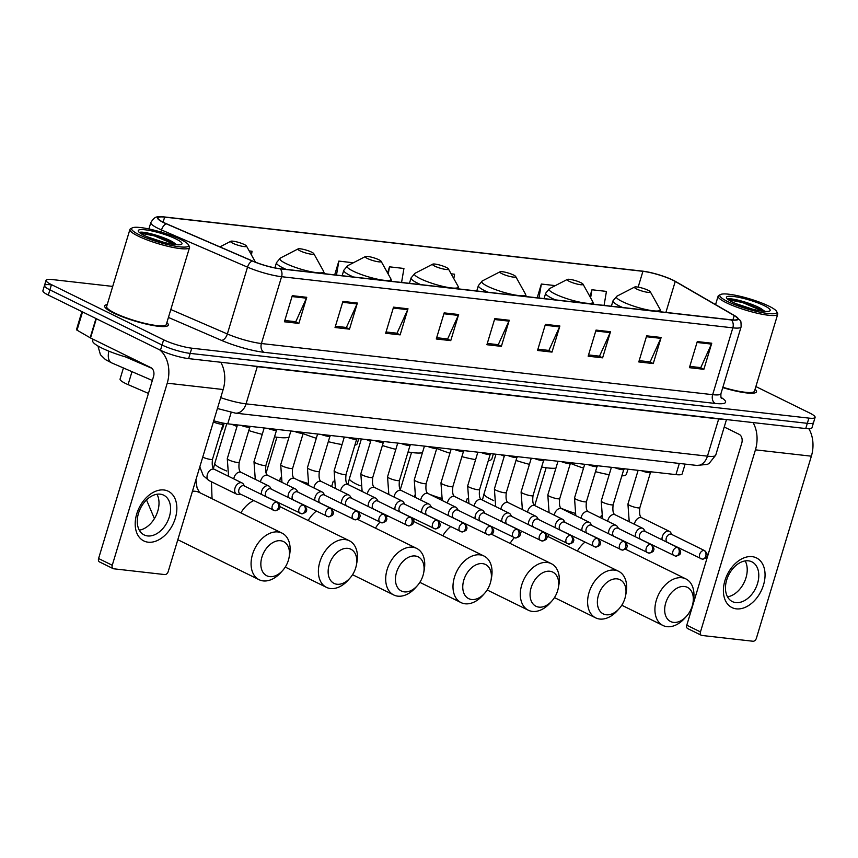 <?xml version="1.0" encoding="UTF-8"?>
<svg xmlns="http://www.w3.org/2000/svg" width="858" height="858" viewBox="0 0 858 858"><rect width="100%" height="100%" fill="white"/><g stroke="black" fill="none" stroke-linecap="round" stroke-linejoin="round"><path stroke-width="1.29" d="M148.434 393.414L128.078 384.62A20.764 3.604 -163.2 0 1 125.483 383.429A20.764 3.604 -163.2 0 1 120.066 379.064L123.423 367.964M685.113 464.103L682.153 473.906A20.764 3.604 -163.2 0 1 675.954 474.624L227.735 423.831A20.764 3.604 -163.2 0 1 213.728 420.774M50.676 284.781A20.764 3.604 16.8 0 0 44.477 285.5L42.9 290.723A20.764 3.604 16.8 0 0 48.316 295.088L160.467 350.246A20.764 3.604 16.8 0 0 188.61 358.612L805.748 428.55A20.764 3.604 16.8 0 0 811.947 427.831L813.523 422.608A20.764 3.604 16.8 0 1 807.324 423.326A20.764 3.604 16.8 0 0 813.523 422.608L815.1 417.385A20.764 3.604 16.8 0 0 809.684 413.02L755.887 386.561M112.72 286.411L52.252 279.558A20.764 3.604 16.8 0 0 46.053 280.276A20.764 3.604 16.8 0 0 51.469 284.641L163.621 339.8L162.044 345.023A20.764 3.604 16.8 0 0 190.186 353.389L807.324 423.326L190.186 353.389A20.764 3.604 16.8 0 1 162.044 345.023L49.893 289.865L162.044 345.023L160.467 350.246M44.477 285.5A20.764 3.604 16.8 0 0 49.893 289.865A20.764 3.604 16.8 0 1 44.477 285.5L46.053 280.276M113.331 312.88A33.226 5.77 16.8 0 0 147.469 324.367A33.226 5.77 16.8 0 0 168.286 325.107A33.226 5.77 16.8 0 0 166.87 322.587A33.226 5.77 16.8 0 1 168.286 325.107A33.226 5.77 16.8 0 1 147.469 324.367A33.226 5.77 16.8 0 1 113.331 312.88A33.226 5.77 16.8 0 1 104.665 305.898A33.226 5.77 16.8 0 0 113.331 312.88M722.758 387.612A33.226 5.77 16.8 0 0 756.488 391.763A33.226 5.77 16.8 0 0 755.083 389.242A33.226 5.77 16.8 0 1 756.488 391.763A33.226 5.77 16.8 0 1 722.758 387.612M163.803 222.544A22.147 3.85 -163.2 0 1 158.022 217.889A22.147 3.85 -163.2 0 1 164.639 217.117L642.921 271.321A22.147 3.85 -163.2 0 1 675.235 281.456L734.212 315.583A22.147 3.85 -163.2 0 1 737.687 319.015A22.147 3.85 -163.2 0 1 731.07 319.787L279.826 268.651A22.147 3.85 -163.2 0 1 252.574 261.004L166.57 223.809A22.147 3.85 -163.2 0 1 163.803 222.544M163.417 222.501A22.705 3.947 16.8 0 0 166.248 223.799L252.263 260.982A22.705 3.947 16.8 0 0 280.191 268.833L731.434 319.97A22.705 3.947 16.8 0 0 734.652 315.658L675.675 281.531A22.705 3.947 16.8 0 0 675.514 281.435A22.705 3.947 16.8 0 0 642.556 271.139L164.275 216.935A22.705 3.947 16.8 0 0 162.602 216.784A22.705 3.947 16.8 0 0 163.417 222.501M107.239 304.579A33.226 5.77 16.8 0 0 104.665 305.898A33.226 5.77 16.8 0 1 107.239 304.579M163.621 339.8A20.764 3.604 16.8 0 0 191.763 348.176L808.901 418.114A20.764 3.604 16.8 0 0 815.1 417.385M610.499 331.735L602.616 357.84L588.159 356.199L596.042 330.094L610.499 331.735A5.534 3.947 -83.5 0 1 610.177 332.614L595.774 330.984M661.132 337.473L653.249 363.577L638.781 361.937L646.664 335.832L661.132 337.473A5.534 3.947 -83.5 0 1 660.799 338.352L646.396 336.722M711.754 343.211L703.871 369.315L689.403 367.674L697.286 341.57L711.754 343.211A5.534 3.947 -83.5 0 1 711.421 344.09L697.018 342.46M458.633 314.521L450.75 340.626L436.282 338.985L444.165 312.88L458.633 314.521A5.534 3.947 -83.5 0 1 458.301 315.401L443.897 313.771M408 308.783L400.128 334.888L385.66 333.247L393.543 307.153L408 308.783A5.534 3.947 -83.5 0 1 407.679 309.663L393.275 308.033M357.378 303.046L349.496 329.15L335.038 327.509L342.921 301.415L357.378 303.046A5.534 3.947 -83.5 0 1 357.057 303.925L342.653 302.295M306.756 297.308L298.874 323.412L284.416 321.782L292.288 295.678L306.756 297.308A5.534 3.947 -83.5 0 1 306.424 298.187L292.02 296.557M559.877 325.997L551.994 352.102L537.537 350.461L545.409 324.356L559.877 325.997A5.534 3.947 -83.5 0 1 559.545 326.877L545.152 325.246M509.255 320.259L501.372 346.364L486.904 344.723L494.787 318.618L509.255 320.259A5.534 3.947 -83.5 0 1 508.923 321.139L494.519 319.508M555.319 285.617L541.344 284.041L537.183 297.812M604.075 305.394L606.434 291.409L591.966 289.768L589.918 296.578M353.303 262.784L338.846 261.089L334.684 274.871M251.448 254.944L252.07 251.255L249.206 250.933M453.818 278.646L454.558 274.206L451.126 273.809M401.576 282.454L403.936 268.468L389.478 266.827L387.612 272.994M501.372 346.364L497.865 344.637M487.301 343.447L498.273 344.691L508.923 321.139M551.994 352.102L548.487 350.375M537.923 349.185L548.895 350.429L559.545 326.877M298.874 323.412L295.366 321.696M284.802 320.495L295.774 321.739L306.424 298.187M349.496 329.15L345.999 327.434M335.424 326.233L346.396 327.477L357.057 303.925M400.128 334.888L396.621 333.161M386.046 331.971L397.018 333.215L407.679 309.663M450.75 340.626L447.243 338.899M436.668 337.709L447.651 338.953L458.301 315.401M703.871 369.315L700.364 367.589M689.789 366.387L700.771 367.632L711.421 344.09M653.249 363.577L649.742 361.851M639.167 360.65L650.139 361.894L660.799 338.352M602.616 357.84L599.12 356.113M588.545 354.922L599.517 356.167L610.177 332.614M389.478 266.827L388.245 274.131M338.846 261.089L336.497 275.075M541.344 284.041L538.985 298.026M591.966 289.768L590.615 297.833M148.144 542.192A27.692 18.801 -63.8 0 1 136.744 513.899A27.692 18.801 -63.8 0 1 163.91 489.982A27.692 18.801 -63.8 0 1 175.311 518.275A27.692 18.801 -63.8 0 1 148.144 542.192M160.221 494.165A22.147 15.047 116.2 0 0 139.35 510.832A22.147 15.047 116.2 0 0 144.144 534.931A22.147 15.047 116.2 0 0 147.619 535.939A22.147 15.047 116.2 0 0 168.49 519.272A22.147 15.047 116.2 0 0 163.696 495.173A22.147 15.047 116.2 0 0 160.221 494.165M159.62 349.828A27.692 19.745 96.5 0 1 167.235 383.183L112.259 565.261A3.464 2.349 116.2 0 0 113.149 568.639A3.464 2.349 116.2 0 0 113.685 568.79L164.79 574.581A3.464 2.349 116.2 0 0 168.189 571.6L223.155 389.521L167.235 383.183M220.763 362.258A27.692 19.745 96.5 0 1 223.155 389.521M156.971 494.251A22.147 15.047 -63.8 0 1 155.845 516.001A22.147 15.047 -63.8 0 1 139.307 530.169M113.149 568.639L99.464 561.904A3.464 2.349 -63.8 0 1 98.584 558.526L153.55 376.458A6.918 4.933 -83.5 0 0 150.965 367.696L90.53 337.966A3.464 0.601 -163.2 0 1 90.165 337.773L77.027 330.169A3.464 0.601 -163.2 0 1 76.48 329.633L81.918 311.615M180.845 239.543A29.762 5.169 16.8 0 0 152.67 229.815A29.762 5.169 16.8 0 0 132.336 227.853A29.762 5.169 16.8 0 0 139.382 234.845A29.762 5.169 16.8 0 0 172.297 245.624A29.762 5.169 16.8 0 0 188.428 244.787A29.762 5.169 16.8 0 0 180.845 239.543M132.336 227.853L130.641 228.721A31.145 5.405 16.8 0 0 129.901 229.494A31.145 5.405 16.8 0 0 138.031 236.036A31.145 5.405 16.8 0 0 170.034 246.804A31.145 5.405 16.8 0 0 189.543 247.501A31.145 5.405 16.8 0 0 189.35 246.45L188.428 244.787M129.901 229.494L106.649 306.499A31.145 5.405 16.8 0 0 114.779 313.041A31.145 5.405 16.8 0 0 146.782 323.809A31.145 5.405 16.8 0 0 166.291 324.506L189.543 247.501M93.147 339.253L92.707 340.733A34.61 6.006 16.8 0 0 101.727 348.005A34.61 6.006 16.8 0 0 133.419 359.062M147.64 236.947L164.146 242.439M144.208 235.392A22.844 3.968 16.8 0 0 165.841 242.857A22.844 3.968 16.8 0 0 181.446 244.358A22.844 3.968 16.8 0 0 176.029 238.996A22.844 3.968 16.8 0 0 150.783 230.727A22.844 3.968 16.8 0 0 138.385 231.36A22.844 3.968 16.8 0 0 144.208 235.392M176.33 244.444L172.737 241.913C162.923 236.165 141.13 230.555 139.597 232.55L140.262 232.303M140.197 233.086L154.301 235.875L174.71 244.541M140.197 232.314L154.547 235.06L173.563 242.878L176.383 244.712M269.744 576.619A19.037 12.924 116.2 0 0 282.711 570.441A19.037 12.924 116.2 0 0 289.082 557.475A19.037 12.924 116.2 0 0 280.577 540.733A19.037 12.924 116.2 0 0 261.904 557.174A19.037 12.924 116.2 0 0 269.744 576.619M282.711 570.441L280.888 572.468A25.954 17.632 -63.8 0 1 263.213 580.909A25.954 17.632 -63.8 0 1 259.148 579.729A25.954 17.632 -63.8 0 1 253.528 551.49A25.954 17.632 -63.8 0 1 277.992 531.96A25.954 17.632 -63.8 0 1 282.057 533.14A25.954 17.632 -63.8 0 1 289.586 554.794L289.082 557.475M244.348 244.541A8.301 1.437 16.8 0 0 236.486 241.827A8.301 1.437 16.8 0 0 230.813 241.27A8.301 1.437 16.8 0 0 232.775 243.222A8.301 1.437 16.8 0 0 241.967 246.235A8.301 1.437 16.8 0 0 246.461 245.999A8.301 1.437 16.8 0 0 244.348 244.541M221.471 429.526A38.074 6.607 16.8 0 0 222.597 428.474L224.163 423.316L223.048 424.109A6.231 1.083 16.8 0 1 213.374 421.943M337.044 584.255A19.037 12.924 116.2 0 0 350.01 578.067A19.037 12.924 116.2 0 0 356.381 565.1A19.037 12.924 116.2 0 0 347.887 548.359A19.037 12.924 116.2 0 0 329.204 564.8A19.037 12.924 116.2 0 0 337.044 584.255M350.01 578.067L348.198 580.094A25.954 17.632 -63.8 0 1 330.523 588.534A25.954 17.632 -63.8 0 1 326.448 587.355A25.954 17.632 -63.8 0 1 320.838 559.116A25.954 17.632 -63.8 0 1 345.291 539.596A25.954 17.632 -63.8 0 1 349.367 540.765A25.954 17.632 -63.8 0 1 356.885 562.43L356.381 565.1M311.658 252.166A8.301 1.437 16.8 0 0 303.796 249.453A8.301 1.437 16.8 0 0 298.112 248.906A8.301 1.437 16.8 0 0 300.086 250.858A8.301 1.437 16.8 0 0 309.266 253.861A8.301 1.437 16.8 0 0 313.771 253.625A8.301 1.437 16.8 0 0 311.658 252.166M231.714 424.281A38.074 6.607 16.8 0 0 237.012 426.447M248.777 430.566A38.074 6.607 16.8 0 0 262.248 434.352M274.496 436.872A38.074 6.607 16.8 0 0 289.071 437.012M404.354 591.881A19.037 12.924 116.2 0 0 417.32 585.692A19.037 12.924 116.2 0 0 423.691 572.736A19.037 12.924 116.2 0 0 415.186 555.984A19.037 12.924 116.2 0 0 396.514 572.425A19.037 12.924 116.2 0 0 404.354 591.881M417.32 585.692L415.508 587.73A25.954 17.632 -63.8 0 1 397.822 596.16A25.954 17.632 -63.8 0 1 393.758 594.98A25.954 17.632 -63.8 0 1 388.138 566.741A25.954 17.632 -63.8 0 1 412.601 547.222A25.954 17.632 -63.8 0 1 416.666 548.401A25.954 17.632 -63.8 0 1 424.195 570.055L423.691 572.736M378.968 259.792A8.301 1.437 16.8 0 0 371.096 257.078A8.301 1.437 16.8 0 0 365.422 256.531A8.301 1.437 16.8 0 0 367.396 258.483A8.301 1.437 16.8 0 0 376.576 261.486A8.301 1.437 16.8 0 0 381.081 261.261A8.301 1.437 16.8 0 0 378.968 259.792M303.11 433.601A38.074 6.607 16.8 0 0 316.312 438.266M328.303 441.666A38.074 6.607 16.8 0 0 342.042 444.541M354.88 445.141A38.074 6.607 16.8 0 0 357.218 443.725L358.741 438.674M471.664 599.506A19.037 12.924 116.2 0 0 484.62 593.318A19.037 12.924 116.2 0 0 491.001 580.362A19.037 12.924 116.2 0 0 482.496 563.62A19.037 12.924 116.2 0 0 463.824 580.062A19.037 12.924 116.2 0 0 471.664 599.506M484.62 593.318L482.807 595.355A25.954 17.632 -63.8 0 1 465.133 603.785A25.954 17.632 -63.8 0 1 461.068 602.616A25.954 17.632 -63.8 0 1 455.448 574.367A25.954 17.632 -63.8 0 1 479.912 554.847A25.954 17.632 -63.8 0 1 483.976 556.027A25.954 17.632 -63.8 0 1 491.505 577.681L491.001 580.362M446.267 267.417A8.301 1.437 16.8 0 0 438.406 264.704A8.301 1.437 16.8 0 0 432.732 264.157A8.301 1.437 16.8 0 0 434.695 266.109A8.301 1.437 16.8 0 0 443.886 269.122A8.301 1.437 16.8 0 0 448.38 268.886A8.301 1.437 16.8 0 0 446.267 267.417M366.323 439.543A38.074 6.607 16.8 0 0 370.635 441.323M382.389 445.506A38.074 6.607 16.8 0 0 395.838 449.356M408.065 451.962A38.074 6.607 16.8 0 0 422.447 452.702M538.963 607.132A19.037 12.924 116.2 0 0 551.93 600.943A19.037 12.924 116.2 0 0 558.301 587.987A19.037 12.924 116.2 0 0 549.806 571.246A19.037 12.924 116.2 0 0 531.123 587.687A19.037 12.924 116.2 0 0 538.963 607.132M551.93 600.943L550.117 602.981A25.954 17.632 -63.8 0 1 532.432 611.422A25.954 17.632 -63.8 0 1 528.367 610.242A25.954 17.632 -63.8 0 1 522.758 581.992A25.954 17.632 -63.8 0 1 547.211 562.473A25.954 17.632 -63.8 0 1 551.276 563.652A25.954 17.632 -63.8 0 1 558.805 585.306L558.301 587.987M513.577 275.053A8.301 1.437 16.8 0 0 505.716 272.329A8.301 1.437 16.8 0 0 500.032 271.782A8.301 1.437 16.8 0 0 502.005 273.734A8.301 1.437 16.8 0 0 511.186 276.748A8.301 1.437 16.8 0 0 515.69 276.512A8.301 1.437 16.8 0 0 513.577 275.053M436.743 448.466A38.074 6.607 16.8 0 0 449.924 453.206M461.894 456.671A38.074 6.607 16.8 0 0 475.611 459.631M488.341 460.564A38.074 6.607 16.8 0 0 491.827 458.987L493.35 453.936M606.274 614.768A19.037 12.924 116.2 0 0 619.24 608.579A19.037 12.924 116.2 0 0 625.611 595.613A19.037 12.924 116.2 0 0 617.106 578.871A19.037 12.924 116.2 0 0 598.434 595.313A19.037 12.924 116.2 0 0 606.274 614.768M619.24 608.579L617.417 610.606A25.954 17.632 -63.8 0 1 599.742 619.047A25.954 17.632 -63.8 0 1 595.677 617.867A25.954 17.632 -63.8 0 1 590.057 589.628A25.954 17.632 -63.8 0 1 614.521 570.098A25.954 17.632 -63.8 0 1 618.586 571.278A25.954 17.632 -63.8 0 1 626.115 592.942L625.611 595.613M580.877 282.679A8.301 1.437 16.8 0 0 573.015 279.965A8.301 1.437 16.8 0 0 567.342 279.418A8.301 1.437 16.8 0 0 569.315 281.36A8.301 1.437 16.8 0 0 578.496 284.373A8.301 1.437 16.8 0 0 583 284.137A8.301 1.437 16.8 0 0 580.877 282.679M500.933 454.794A38.074 6.607 16.8 0 0 504.268 456.188M516.001 460.435A38.074 6.607 16.8 0 0 529.429 464.35M541.634 467.031A38.074 6.607 16.8 0 0 555.898 468.168M673.573 622.393A19.037 12.924 116.2 0 0 686.539 616.205A19.037 12.924 116.2 0 0 692.921 603.249A19.037 12.924 116.2 0 0 684.416 586.497A19.037 12.924 116.2 0 0 665.733 602.938A19.037 12.924 116.2 0 0 673.573 622.393M686.539 616.205L684.727 618.232A25.954 17.632 -63.8 0 1 667.052 626.672A25.954 17.632 -63.8 0 1 662.977 625.493A25.954 17.632 -63.8 0 1 657.367 597.254A25.954 17.632 -63.8 0 1 681.82 577.734A25.954 17.632 -63.8 0 1 685.896 578.914A25.954 17.632 -63.8 0 1 693.414 600.568L692.921 603.249M648.187 290.304A8.301 1.437 16.8 0 0 640.325 287.591A8.301 1.437 16.8 0 0 634.652 287.044A8.301 1.437 16.8 0 0 636.615 288.996A8.301 1.437 16.8 0 0 645.806 291.999A8.301 1.437 16.8 0 0 650.3 291.763A8.301 1.437 16.8 0 0 648.187 290.304M570.441 463.352A38.074 6.607 16.8 0 0 583.537 468.136M595.484 471.653A38.074 6.607 16.8 0 0 609.18 474.699M621.825 475.9A38.074 6.607 16.8 0 0 626.437 474.238L627.959 469.187M244.616 486.132L243.34 484.116A6.231 4.226 116.2 0 0 242.095 482.968A6.231 4.226 116.2 0 0 235.006 488.063A6.231 4.226 116.2 0 0 236.594 494.144A6.231 4.226 116.2 0 0 238.267 494.433L240.648 494.208M276.684 502.048A4.505 3.057 116.2 0 1 277.391 502.252L244.069 485.864A4.505 3.057 116.2 0 0 243.361 485.66A4.505 3.057 116.2 0 0 238.942 489.543A4.505 3.057 116.2 0 0 240.09 493.94L274.903 510.757A4.505 3.207 96.5 0 0 278.367 507.743A4.505 3.207 -83.5 0 0 276.684 502.048A4.505 3.057 116.2 0 0 272.447 505.437A4.505 3.057 116.2 0 0 273.423 510.328M271.321 489.157L270.055 487.14A6.231 4.226 116.2 0 0 268.801 485.993A6.231 4.226 116.2 0 0 261.711 491.087A6.231 4.226 116.2 0 0 261.454 494.412M303.4 505.072A4.505 3.057 116.2 0 1 304.097 505.276L270.774 488.888A4.505 3.057 116.2 0 0 270.066 488.685A4.505 3.057 116.2 0 0 265.658 492.567A4.505 3.057 116.2 0 0 266.806 496.964L301.608 513.792A4.505 3.207 96.5 0 0 305.083 510.778A4.505 3.207 -83.5 0 0 303.4 505.072A4.505 3.057 116.2 0 0 299.152 508.462A4.505 3.057 116.2 0 0 300.128 513.352M240.916 425.321A6.231 1.083 16.8 0 0 249.753 427.134L250.729 426.437M298.037 492.181L296.761 490.165A6.231 4.226 116.2 0 0 295.517 489.017A6.231 4.226 116.2 0 0 288.427 494.111A6.231 4.226 116.2 0 0 288.17 497.447M330.105 508.108A4.505 3.057 116.2 0 1 330.813 508.311L297.49 491.913A4.505 3.057 116.2 0 0 296.782 491.709A4.505 3.057 116.2 0 0 292.364 495.602A4.505 3.057 116.2 0 0 293.511 499.989L328.324 516.816A4.505 3.207 96.5 0 0 331.789 513.803A4.505 3.207 -83.5 0 0 330.105 508.108A4.505 3.057 116.2 0 0 325.868 511.486A4.505 3.057 116.2 0 0 326.844 516.377M267.621 428.356A6.231 1.083 16.8 0 0 276.469 430.169L277.445 429.461M324.742 495.216L323.477 493.2A6.231 4.226 116.2 0 0 322.222 492.042A6.231 4.226 116.2 0 0 315.133 497.147A6.231 4.226 116.2 0 0 314.875 500.471M356.821 511.132A4.505 3.057 116.2 0 1 357.518 511.336L324.195 494.937A4.505 3.057 116.2 0 0 323.487 494.734A4.505 3.057 116.2 0 0 319.079 498.627A4.505 3.057 116.2 0 0 320.227 503.013L355.03 519.841A4.505 3.207 96.5 0 0 358.505 516.827A4.505 3.207 -83.5 0 0 356.821 511.132A4.505 3.057 116.2 0 0 352.574 514.51A4.505 3.057 116.2 0 0 353.55 519.412M294.337 431.381A6.231 1.083 16.8 0 0 303.174 433.193L304.15 432.496M351.458 498.241L350.182 496.224A6.231 4.226 116.2 0 0 348.938 495.077A6.231 4.226 116.2 0 0 341.849 500.171A6.231 4.226 116.2 0 0 341.591 503.496M383.526 514.156A4.505 3.057 116.2 0 1 384.234 514.36L350.901 497.972A4.505 3.057 116.2 0 0 350.203 497.769A4.505 3.057 116.2 0 0 345.785 501.651A4.505 3.057 116.2 0 0 346.932 506.048L381.746 522.865A4.505 3.207 96.5 0 0 385.21 519.851A4.505 3.207 -83.5 0 0 383.526 514.156A4.505 3.057 116.2 0 0 379.29 517.546A4.505 3.057 116.2 0 0 380.266 522.436M321.042 434.405A6.231 1.083 16.8 0 0 329.89 436.218L330.866 435.521M378.164 501.265L376.898 499.249A6.231 4.226 116.2 0 0 375.643 498.101A6.231 4.226 116.2 0 0 368.554 503.196A6.231 4.226 116.2 0 0 368.296 506.52M410.242 517.181A4.505 3.057 116.2 0 1 410.939 517.385L377.617 500.997A4.505 3.057 116.2 0 0 376.909 500.793A4.505 3.057 116.2 0 0 372.501 504.676A4.505 3.057 116.2 0 0 373.648 509.073L408.451 525.9A4.505 3.207 96.5 0 0 411.926 522.887A4.505 3.207 -83.5 0 0 410.242 517.181A4.505 3.057 116.2 0 0 405.995 520.57A4.505 3.057 116.2 0 0 406.971 525.461M347.758 437.43A6.231 1.083 16.8 0 0 356.596 439.242L357.571 438.545M404.879 504.289L403.603 502.273A6.231 4.226 116.2 0 0 402.359 501.126A6.231 4.226 116.2 0 0 395.27 506.22A6.231 4.226 116.2 0 0 395.012 509.555M436.947 520.216A4.505 3.057 116.2 0 1 437.655 520.42L404.322 504.021A4.505 3.057 116.2 0 0 403.625 503.818A4.505 3.057 116.2 0 0 399.206 507.711A4.505 3.057 116.2 0 0 400.354 512.097L435.156 528.925A4.505 3.207 96.5 0 0 438.631 525.911A4.505 3.207 -83.5 0 0 436.947 520.216A4.505 3.057 116.2 0 0 432.711 523.595A4.505 3.057 116.2 0 0 433.687 528.485M374.463 440.465A6.231 1.083 16.8 0 0 383.311 442.278L384.287 441.57M431.585 507.325L430.319 505.308A6.231 4.226 116.2 0 0 429.064 504.15A6.231 4.226 116.2 0 0 421.975 509.255A6.231 4.226 116.2 0 0 421.718 512.58M463.663 523.241A4.505 3.057 116.2 0 1 464.36 523.444L431.038 507.046A4.505 3.057 116.2 0 0 430.33 506.842A4.505 3.057 116.2 0 0 425.922 510.735A4.505 3.057 116.2 0 0 427.07 515.122L461.872 531.949A4.505 3.207 96.5 0 0 465.336 528.936A4.505 3.207 -83.5 0 0 463.663 523.241A4.505 3.057 116.2 0 0 459.416 526.619A4.505 3.057 116.2 0 0 460.392 531.52M401.169 443.489A6.231 1.083 16.8 0 0 410.017 445.302L410.993 444.605M458.301 510.349L457.024 508.333A6.231 4.226 116.2 0 0 455.77 507.175A6.231 4.226 116.2 0 0 448.691 512.28A6.231 4.226 116.2 0 0 448.434 515.604M490.368 526.265A4.505 3.057 116.2 0 1 491.076 526.469L457.743 510.081A4.505 3.057 116.2 0 0 457.046 509.877A4.505 3.057 116.2 0 0 452.627 513.76A4.505 3.057 116.2 0 0 453.775 518.157L488.577 534.974A4.505 3.207 96.5 0 0 492.052 531.96A4.505 3.207 -83.5 0 0 490.368 526.265A4.505 3.057 116.2 0 0 486.132 529.654A4.505 3.057 116.2 0 0 487.097 534.545M427.885 446.514A6.231 1.083 16.8 0 0 436.733 448.326L437.698 447.629M485.006 513.374L483.74 511.357A6.231 4.226 116.2 0 0 482.486 510.21A6.231 4.226 116.2 0 0 475.396 515.304A6.231 4.226 116.2 0 0 475.139 518.629M517.084 529.289A4.505 3.057 116.2 0 1 517.782 529.493L484.459 513.105A4.505 3.057 116.2 0 0 483.751 512.902A4.505 3.057 116.2 0 0 479.332 516.784A4.505 3.057 116.2 0 0 480.491 521.181L515.293 538.009A4.505 3.207 96.5 0 0 518.758 534.995A4.505 3.207 -83.5 0 0 517.084 529.289A4.505 3.057 116.2 0 0 512.837 532.679A4.505 3.057 116.2 0 0 513.813 537.569M454.59 449.538A6.231 1.083 16.8 0 0 463.438 451.351L464.414 450.654M511.722 516.398L510.446 514.382A6.231 4.226 116.2 0 0 509.191 513.234A6.231 4.226 116.2 0 0 502.102 518.329A6.231 4.226 116.2 0 0 501.855 521.664M543.79 532.325A4.505 3.057 116.2 0 1 544.498 532.528L511.164 516.13A4.505 3.057 116.2 0 0 510.467 515.926A4.505 3.057 116.2 0 0 506.048 519.819A4.505 3.057 116.2 0 0 507.196 524.206L541.999 541.033A4.505 3.207 96.5 0 0 545.474 538.02A4.505 3.207 -83.5 0 0 543.79 532.325A4.505 3.057 116.2 0 0 539.553 535.703A4.505 3.057 116.2 0 0 540.519 540.594M481.306 452.574A6.231 1.083 16.8 0 0 490.154 454.386L491.119 453.678M538.427 519.433L537.162 517.417A6.231 4.226 116.2 0 0 535.907 516.259A6.231 4.226 116.2 0 0 528.818 521.364A6.231 4.226 116.2 0 0 528.56 524.688M570.495 535.349A4.505 3.057 116.2 0 1 571.203 535.553L537.88 519.154A4.505 3.057 116.2 0 0 537.172 518.951A4.505 3.057 116.2 0 0 532.754 522.844A4.505 3.057 116.2 0 0 533.901 527.23L568.715 544.058A4.505 3.207 96.5 0 0 572.179 541.044A4.505 3.207 -83.5 0 0 570.495 535.349A4.505 3.057 116.2 0 0 566.259 538.727A4.505 3.057 116.2 0 0 567.235 543.629M508.011 455.598A6.231 1.083 16.8 0 0 516.859 457.411L517.835 456.713M565.132 522.458L563.867 520.441A6.231 4.226 116.2 0 0 562.612 519.283A6.231 4.226 116.2 0 0 555.523 524.388A6.231 4.226 116.2 0 0 555.265 527.713M597.211 538.374A4.505 3.057 116.2 0 1 597.919 538.577L564.585 522.19A4.505 3.057 116.2 0 0 563.878 521.986A4.505 3.057 116.2 0 0 559.47 525.868A4.505 3.057 116.2 0 0 560.617 530.265L595.42 547.082A4.505 3.207 96.5 0 0 598.895 544.069A4.505 3.207 -83.5 0 0 597.211 538.374A4.505 3.057 116.2 0 0 592.975 541.763A4.505 3.057 116.2 0 0 593.94 546.653M534.727 458.622A6.231 1.083 16.8 0 0 543.575 460.435L544.54 459.738M591.848 525.482L590.583 523.466A6.231 4.226 116.2 0 0 589.328 522.318A6.231 4.226 116.2 0 0 582.239 527.413A6.231 4.226 116.2 0 0 581.981 530.737M623.916 541.398A4.505 3.057 116.2 0 1 624.624 541.602L591.301 525.214A4.505 3.057 116.2 0 0 590.594 525.01A4.505 3.057 116.2 0 0 586.175 528.893A4.505 3.057 116.2 0 0 587.322 533.29L622.136 550.117A4.505 3.207 96.5 0 0 625.6 547.104A4.505 3.207 -83.5 0 0 623.916 541.398A4.505 3.057 116.2 0 0 619.68 544.787A4.505 3.057 116.2 0 0 620.656 549.678M561.432 461.647A6.231 1.083 16.8 0 0 570.28 463.459L571.256 462.762M618.554 528.507L617.288 526.49A6.231 4.226 116.2 0 0 616.033 525.343A6.231 4.226 116.2 0 0 608.944 530.437A6.231 4.226 116.2 0 0 608.687 533.773M650.632 544.422A4.505 3.057 116.2 0 1 651.34 544.637L618.007 528.238A4.505 3.057 116.2 0 0 617.299 528.035A4.505 3.057 116.2 0 0 612.891 531.928A4.505 3.057 116.2 0 0 614.038 536.314L648.841 553.142A4.505 3.207 96.5 0 0 652.316 550.128A4.505 3.207 -83.5 0 0 650.632 544.422A4.505 3.057 116.2 0 0 646.396 547.812A4.505 3.057 116.2 0 0 647.361 552.702M588.148 464.682A6.231 1.083 16.8 0 0 596.986 466.495L597.962 465.787M645.27 531.542L643.993 529.525A6.231 4.226 116.2 0 0 642.749 528.367A6.231 4.226 116.2 0 0 635.66 533.472A6.231 4.226 116.2 0 0 635.403 536.797M677.337 547.458A4.505 3.057 116.2 0 1 678.045 547.661L644.723 531.263A4.505 3.057 116.2 0 0 644.015 531.059A4.505 3.057 116.2 0 0 639.596 534.952A4.505 3.057 116.2 0 0 640.744 539.339L675.557 556.166A4.505 3.207 96.5 0 0 679.021 553.153A4.505 3.207 -83.5 0 0 677.337 547.458A4.505 3.057 116.2 0 0 673.101 550.836A4.505 3.057 116.2 0 0 674.077 555.737M614.854 467.707A6.231 1.083 16.8 0 0 623.702 469.519L624.678 468.822M671.975 534.566L670.709 532.55A6.231 4.226 116.2 0 0 669.455 531.392A6.231 4.226 116.2 0 0 662.365 536.497A6.231 4.226 116.2 0 0 662.108 539.821M704.053 550.482A4.505 3.057 116.2 0 1 704.761 550.686L671.428 534.298A4.505 3.057 116.2 0 0 670.72 534.094A4.505 3.057 116.2 0 0 666.312 537.977A4.505 3.057 116.2 0 0 667.46 542.374L702.262 559.191A4.505 3.207 96.5 0 0 705.737 556.177A4.505 3.207 -83.5 0 0 704.053 550.482A4.505 3.057 116.2 0 0 699.817 553.86A4.505 3.057 116.2 0 0 700.782 558.762M641.57 470.731A6.231 1.083 16.8 0 0 650.407 472.544L651.383 471.846M736.346 608.858A27.692 18.801 -63.8 0 1 724.946 580.566A27.692 18.801 -63.8 0 1 752.112 556.649A27.692 18.801 -63.8 0 1 763.513 584.931A27.692 18.801 -63.8 0 1 736.346 608.858M748.433 560.832A22.147 15.047 116.2 0 0 727.563 577.488A22.147 15.047 116.2 0 0 732.346 601.587A22.147 15.047 116.2 0 0 735.821 602.595A22.147 15.047 116.2 0 0 756.692 585.939A22.147 15.047 116.2 0 0 751.898 561.84A22.147 15.047 116.2 0 0 748.433 560.832M753.045 422.576A27.692 19.745 96.5 0 1 755.437 449.849L700.471 631.917A3.464 2.349 116.2 0 0 701.351 635.295A3.464 2.349 116.2 0 0 701.887 635.456L753.002 641.248A3.464 2.349 116.2 0 0 756.391 638.255L811.368 456.188L755.437 449.849M808.869 428.753A27.692 19.745 96.5 0 1 811.368 456.188M745.173 560.907A22.147 15.047 -63.8 0 1 744.058 582.657A22.147 15.047 -63.8 0 1 727.509 596.825M701.351 635.295L687.676 628.571A3.464 2.349 -63.8 0 1 686.786 625.192L741.762 443.125A6.918 4.933 -83.5 0 0 739.167 434.352L724.238 427.005M769.058 306.199A29.762 5.169 16.8 0 0 740.883 296.471A29.762 5.169 16.8 0 0 720.538 294.509A29.762 5.169 16.8 0 0 727.595 301.501A29.762 5.169 16.8 0 0 760.51 312.291A29.762 5.169 16.8 0 0 776.629 311.454A29.762 5.169 16.8 0 0 769.058 306.199M720.538 294.509L718.854 295.388A31.145 5.405 16.8 0 0 718.114 296.16A31.145 5.405 16.8 0 0 726.233 302.702A31.145 5.405 16.8 0 0 758.236 313.46A31.145 5.405 16.8 0 0 777.745 314.157A31.145 5.405 16.8 0 0 777.552 313.106L776.629 311.454M735.842 303.614L752.348 309.094M732.41 302.048A22.844 3.968 16.8 0 0 754.043 309.524A22.844 3.968 16.8 0 0 769.647 311.014A22.844 3.968 16.8 0 0 764.231 305.652A22.844 3.968 16.8 0 0 738.985 297.383A22.844 3.968 16.8 0 0 726.597 298.016A22.844 3.968 16.8 0 0 732.41 302.048M764.532 311.111L760.939 308.569C751.125 302.82 729.343 297.211 727.798 299.206L728.474 298.959M722.865 387.269A31.145 5.405 16.8 0 0 754.493 391.162L777.745 314.157M728.399 299.753L742.513 302.531L762.912 311.197M728.41 298.97L742.76 301.716L764.596 311.379M131.993 371.664L128.078 384.62M231.167 412.462L227.735 423.831M679.322 463.449L675.954 474.624M188.61 358.612L191.763 348.176M48.316 295.088L51.469 284.641M805.748 428.55L808.901 418.114M221.343 363.32L221.632 362.355M220.71 397.651A27.692 4.805 16.8 0 0 246.053 403.861L257.282 366.666A27.692 4.805 -163.2 0 1 251.255 365.712M125.59 356.939L151.877 368.307M696.782 465.422A13.846 9.878 -83.5 0 0 707.453 456.156A27.692 4.805 16.8 0 0 715.722 455.18L709.03 463.534L707.26 464.392L696.782 465.422L235.382 413.127A13.846 9.878 -83.5 0 0 246.053 403.861L707.453 456.156L718.693 418.951L257.282 366.666A3.464 2.467 96.5 0 1 257.368 366.409M723.305 419.208A27.692 4.805 -163.2 0 1 718.693 418.951A3.464 2.467 96.5 0 1 718.779 418.693M152.349 380.469L111.637 362.87A13.846 7.54 -66.6 0 1 108.859 351.169M164.639 217.117L163.106 222.19M731.434 319.97A6.918 4.933 96.5 0 1 732.829 327.853L281.585 276.705A27.692 4.805 -163.2 0 1 247.522 267.149L161.508 229.955A27.692 4.805 -163.2 0 1 158.054 228.367A27.692 4.805 -163.2 0 1 150.836 222.554L148.895 228.957M166.248 223.799A6.918 3.775 -66.6 0 0 161.508 229.955L160.886 232.025M252.263 260.982A6.918 3.775 -66.6 0 0 247.522 267.149L227.349 333.966A27.692 4.805 16.8 0 0 261.411 343.532L281.585 276.705A6.918 4.933 -83.5 0 0 280.191 268.833M734.652 315.658A6.918 5.491 -59.9 0 1 734.673 315.669L740.154 320.409C740.808 320.12 741.119 322.276 741.097 326.877A27.692 4.805 -163.2 0 1 732.829 327.853L712.655 394.669A27.692 4.805 16.8 0 0 720.924 393.704C720.784 396.846 721.01 398.402 721.599 398.369M675.675 281.531A6.918 5.491 -59.9 0 1 675.707 281.553L734.673 315.669A6.918 5.491 -59.9 0 1 734.705 315.69M721.052 397.404A34.61 6.006 -163.2 0 1 715.24 403.442L263.996 352.306A34.61 6.006 -163.2 0 1 221.418 340.347L168.425 317.439M170.817 309.524L227.349 333.966A6.918 3.775 113.4 0 1 221.418 340.347M263.996 352.306A6.918 4.933 -83.5 0 1 261.411 343.532L712.655 394.669A6.918 4.933 -83.5 0 0 715.24 403.442M734.212 315.583L732.893 319.948M675.235 281.456L665.894 312.409M642.921 271.321L638.148 287.13M96.343 318.704L90.53 337.966M98.584 558.526L112.259 565.261M90.165 337.773L95.978 318.533M82.54 311.915L77.027 330.169M282.057 533.14L199.356 492.471A25.954 17.632 116.2 0 0 195.281 491.291A25.954 17.632 116.2 0 0 192.439 491.259M226.716 471.01A25.954 4.505 -163.2 0 1 221.589 468.725A25.954 4.505 -163.2 0 1 214.822 463.277L213.449 468.436M253.668 500.611A25.954 17.632 116.2 0 0 240.862 512.88M255.094 478.968A25.954 4.505 -163.2 0 1 254.29 478.85M298.112 248.906L280.351 258.076A22.887 3.979 16.8 0 0 285.778 263.449A22.887 3.979 16.8 0 0 311.089 271.75A22.887 3.979 16.8 0 0 323.498 271.107L324.399 273.702M274.903 267.868L276.469 262.677A24.914 4.322 16.8 0 0 282.968 267.911A24.914 4.322 16.8 0 0 286.143 269.369M316.259 511.175A25.954 17.632 116.2 0 0 308.172 520.506M307.786 483.344A25.954 4.505 -163.2 0 1 298.305 480.276M365.422 256.531L347.662 265.701A22.887 3.979 16.8 0 0 353.078 271.085A22.887 3.979 16.8 0 0 378.399 279.376A22.887 3.979 16.8 0 0 390.798 278.732L391.709 281.327M342.138 275.708L343.779 270.302A24.914 4.322 16.8 0 0 350.279 275.536A24.914 4.322 16.8 0 0 353.453 276.995M333.236 481.231L331.821 485.907A25.954 4.505 -163.2 0 1 331.392 486.443M360.199 485.8A25.954 4.505 -163.2 0 1 356.199 483.987A25.954 4.505 -163.2 0 1 349.431 478.528L347.887 484.438M387.87 516.066A25.954 17.632 116.2 0 0 386.465 516.827M379.858 522.243A25.954 17.632 116.2 0 0 375.472 528.142M388.62 494.058A25.954 4.505 -163.2 0 1 387.677 493.908M432.732 264.157L414.961 273.327A22.887 3.979 16.8 0 0 420.388 278.711A22.887 3.979 16.8 0 0 445.699 287.001A22.887 3.979 16.8 0 0 458.108 286.358L459.019 288.953M409.448 283.344L411.079 277.928A24.914 4.322 16.8 0 0 417.578 283.161A24.914 4.322 16.8 0 0 420.763 284.62M450.557 526.683A25.954 17.632 116.2 0 0 442.782 535.767M441.259 498.273A25.954 4.505 -163.2 0 1 429.332 494.176M500.032 271.782L482.271 280.963A22.887 3.979 16.8 0 0 487.698 286.336A22.887 3.979 16.8 0 0 513.009 294.626A22.887 3.979 16.8 0 0 525.407 293.983L526.319 296.589M476.758 290.969L478.389 285.553A24.914 4.322 16.8 0 0 484.888 290.787A24.914 4.322 16.8 0 0 488.063 292.246M467.192 498.648L466.441 501.169A25.954 4.505 -163.2 0 1 465.604 501.909M493.682 500.568A25.954 4.505 -163.2 0 1 490.819 499.238A25.954 4.505 -163.2 0 1 484.041 493.79L482.421 500.064M522.072 531.531A25.954 17.632 116.2 0 0 520.205 532.614M514.232 537.751A25.954 17.632 116.2 0 0 510.092 543.393M522.147 509.137A25.954 4.505 -163.2 0 1 521.01 508.933M567.342 279.418L549.57 288.588A22.887 3.979 16.8 0 0 554.997 293.962A22.887 3.979 16.8 0 0 580.319 302.252A22.887 3.979 16.8 0 0 592.717 301.608L593.629 304.215M544.058 298.595L545.699 293.179A24.914 4.322 16.8 0 0 552.198 298.423A24.914 4.322 16.8 0 0 555.373 299.882M584.866 542.181A25.954 17.632 116.2 0 0 577.391 551.018M574.731 513.181A25.954 4.505 -163.2 0 1 561.046 508.215M634.652 287.044L616.881 296.214A22.887 3.979 16.8 0 0 622.307 301.587A22.887 3.979 16.8 0 0 647.618 309.888A22.887 3.979 16.8 0 0 660.027 309.245L660.939 311.84M611.368 306.22L612.998 300.815A24.914 4.322 16.8 0 0 619.497 306.049A24.914 4.322 16.8 0 0 622.683 307.507M601.276 515.69L601.05 516.419A25.954 4.505 -163.2 0 1 599.721 517.32M202.735 457.185A6.231 1.083 16.8 0 0 210.36 459.416A6.231 1.083 16.8 0 0 212.505 459.234C211.797 465.133 212.452 468.522 214.468 469.38A6.231 4.226 116.2 0 0 213.213 469.069A6.231 4.226 116.2 0 0 207.379 474.474A6.231 4.226 116.2 0 0 208.966 480.555L203.303 475.664L199.807 466.891M228.56 476.308L227.284 458.655A6.231 1.083 16.8 0 0 228.904 459.963A6.231 1.083 16.8 0 0 237.065 462.441A6.231 1.083 16.8 0 0 239.21 462.258C238.513 468.168 239.167 471.546 241.173 472.404A6.231 4.226 116.2 0 0 239.918 472.104A6.231 4.226 116.2 0 0 234.084 477.498A6.231 4.226 116.2 0 0 233.794 478.882M255.276 479.332L253.989 461.679A6.231 1.083 16.8 0 0 255.62 462.988A6.231 1.083 16.8 0 0 263.781 465.465A6.231 1.083 16.8 0 0 265.926 465.283C265.219 471.192 265.873 474.571 267.889 475.429A6.231 4.226 116.2 0 0 266.634 475.128A6.231 4.226 116.2 0 0 260.8 480.523A6.231 4.226 116.2 0 0 260.5 481.906M281.982 482.368L280.705 464.714A6.231 1.083 16.8 0 0 282.325 466.023A6.231 1.083 16.8 0 0 290.487 468.489A6.231 1.083 16.8 0 0 292.632 468.307C291.935 474.217 292.589 477.606 294.594 478.453A6.231 4.226 116.2 0 0 293.339 478.153A6.231 4.226 116.2 0 0 287.505 483.558A6.231 4.226 116.2 0 0 287.216 484.931M308.698 485.392L307.411 467.739A6.231 1.083 16.8 0 0 309.041 469.047A6.231 1.083 16.8 0 0 317.203 471.525A6.231 1.083 16.8 0 0 319.337 471.342C318.64 477.241 319.294 480.63 321.31 481.488A6.231 4.226 116.2 0 0 320.055 481.177A6.231 4.226 116.2 0 0 314.221 486.583A6.231 4.226 116.2 0 0 313.921 487.966M335.403 488.416L334.127 470.763A6.231 1.083 16.8 0 0 335.746 472.072A6.231 1.083 16.8 0 0 343.908 474.549A6.231 1.083 16.8 0 0 346.053 474.367C345.356 480.276 346.01 483.655 348.016 484.513A6.231 4.226 116.2 0 0 346.761 484.212A6.231 4.226 116.2 0 0 340.926 489.607A6.231 4.226 116.2 0 0 340.637 490.99M362.119 491.441L360.832 473.788A6.231 1.083 16.8 0 0 362.462 475.096A6.231 1.083 16.8 0 0 370.624 477.574A6.231 1.083 16.8 0 0 372.758 477.391C372.061 483.301 372.715 486.679 374.721 487.537A6.231 4.226 116.2 0 0 373.477 487.237A6.231 4.226 116.2 0 0 367.642 492.631A6.231 4.226 116.2 0 0 367.342 494.015M388.824 494.476L387.548 476.812A6.231 1.083 16.8 0 0 389.167 478.131A6.231 1.083 16.8 0 0 397.329 480.598A6.231 1.083 16.8 0 0 399.474 480.416C398.766 486.325 399.42 489.714 401.437 490.561A6.231 4.226 116.2 0 0 400.182 490.261A6.231 4.226 116.2 0 0 394.348 495.667A6.231 4.226 116.2 0 0 394.058 497.039M415.529 497.501L414.253 479.847A6.231 1.083 16.8 0 0 415.883 481.156A6.231 1.083 16.8 0 0 424.045 483.633A6.231 1.083 16.8 0 0 426.179 483.451C425.482 489.35 426.136 492.739 428.142 493.586A6.231 4.226 116.2 0 0 426.898 493.286A6.231 4.226 116.2 0 0 421.053 498.691A6.231 4.226 116.2 0 0 420.763 500.075M442.245 500.525L440.969 482.872A6.231 1.083 16.8 0 0 442.589 484.18A6.231 1.083 16.8 0 0 450.75 486.658A6.231 1.083 16.8 0 0 452.895 486.475C452.187 492.385 452.842 495.763 454.858 496.621A6.231 4.226 116.2 0 0 453.603 496.321A6.231 4.226 116.2 0 0 447.769 501.716A6.231 4.226 116.2 0 0 447.479 503.099M468.951 503.549L467.674 485.896A6.231 1.083 16.8 0 0 469.305 487.205A6.231 1.083 16.8 0 0 477.466 489.682A6.231 1.083 16.8 0 0 479.601 489.5C478.903 495.409 479.558 498.788 481.563 499.646A6.231 4.226 116.2 0 0 480.319 499.345A6.231 4.226 116.2 0 0 474.474 504.74A6.231 4.226 116.2 0 0 474.184 506.123M495.667 506.585L494.39 488.921A6.231 1.083 16.8 0 0 496.01 490.24A6.231 1.083 16.8 0 0 504.172 492.707A6.231 1.083 16.8 0 0 506.317 492.524C505.609 498.434 506.263 501.812 508.279 502.67A6.231 4.226 116.2 0 0 507.024 502.37A6.231 4.226 116.2 0 0 501.19 507.775A6.231 4.226 116.2 0 0 500.9 509.148M522.372 509.609L521.096 491.956A6.231 1.083 16.8 0 0 522.726 493.264A6.231 1.083 16.8 0 0 530.888 495.742A6.231 1.083 16.8 0 0 533.022 495.549C532.325 501.458 532.979 504.847 534.984 505.694A6.231 4.226 116.2 0 0 533.74 505.394A6.231 4.226 116.2 0 0 527.895 510.8A6.231 4.226 116.2 0 0 527.606 512.183M549.088 512.634L547.812 494.98A6.231 1.083 16.8 0 0 549.431 496.289A6.231 1.083 16.8 0 0 557.593 498.766A6.231 1.083 16.8 0 0 559.738 498.584C559.03 504.493 559.684 507.872 561.7 508.73A6.231 4.226 116.2 0 0 560.446 508.429A6.231 4.226 116.2 0 0 554.611 513.824A6.231 4.226 116.2 0 0 554.311 515.208M575.793 515.658L574.517 498.005A6.231 1.083 16.8 0 0 576.147 499.313A6.231 1.083 16.8 0 0 584.309 501.791A6.231 1.083 16.8 0 0 586.443 501.608C585.746 507.518 586.4 510.896 588.406 511.754A6.231 4.226 116.2 0 0 587.151 511.454A6.231 4.226 116.2 0 0 581.316 516.848A6.231 4.226 116.2 0 0 581.027 518.232M602.509 518.682L601.233 501.029A6.231 1.083 16.8 0 0 602.852 502.338A6.231 1.083 16.8 0 0 611.014 504.815A6.231 1.083 16.8 0 0 613.159 504.633C612.451 510.542 613.105 513.921 615.122 514.779A6.231 4.226 116.2 0 0 613.867 514.478A6.231 4.226 116.2 0 0 608.032 519.884A6.231 4.226 116.2 0 0 607.732 521.256M629.214 521.718L627.938 504.064A6.231 1.083 16.8 0 0 629.558 505.373A6.231 1.083 16.8 0 0 637.719 507.839A6.231 1.083 16.8 0 0 639.864 507.657C639.167 513.567 639.821 516.956 641.827 517.803A6.231 4.226 116.2 0 0 640.572 517.503A6.231 4.226 116.2 0 0 634.738 522.908A6.231 4.226 116.2 0 0 634.448 524.292M686.786 625.192L700.471 631.917M111.637 362.87L105.513 359.641L100.44 354.74L97.941 345.989M715.722 455.18L726.479 419.573M235.382 413.127L217.428 408.515M162.602 216.784C157.711 217.364 155.663 214.79 150.836 222.554M741.097 326.877L720.924 393.704M146.514 499.935L154.419 518.597M230.813 241.27L219.938 246.889M246.461 245.999L255.469 262.183M177.81 539.725L259.148 579.729M195.881 479.89L197.061 487.923L199.56 492.567M211.454 481.778L212.044 498.712M279.89 506.606L349.367 540.765M226.769 423.713L214.822 463.277M276.469 262.677L280.351 258.076M313.771 253.625L323.498 271.107M285.242 567.084L326.448 587.355M276.909 437.226L266.098 473.058M280.341 477.938L279.719 481.252M278.957 502.938L279.022 503.614M357.625 519.358L416.666 548.401M343.779 270.302L347.662 265.701M381.081 261.261L390.798 278.732M352.541 574.71L393.758 594.98M331.821 485.907L331.638 486.561M413.459 521.342L483.976 556.027M361.379 438.974L349.431 478.528M411.079 277.928L414.961 273.327M448.38 268.886L458.108 286.358M419.852 582.346L461.068 602.616M411.529 452.488L400.343 489.521M414.553 495.238L414.264 496.879M413.61 518.618L413.964 521.589M491.548 534.277L551.276 563.652M478.389 285.553L482.271 280.963M515.69 276.512L525.407 293.983M487.162 589.972L528.367 610.242M466.441 501.169L466.151 502.177M546.986 536.068L618.586 571.278M495.988 454.236L484.041 493.79M545.699 293.179L549.57 288.588M583 284.137L592.717 301.608M554.461 597.597L595.677 617.867M546.138 467.739L534.727 505.544M548.262 534.298L548.584 536.851M625.428 549.174L685.896 578.914M612.998 300.815L616.881 296.214M650.3 291.763L660.027 309.245M621.771 605.222L662.977 625.493M601.05 516.419L600.675 517.782M214.468 469.38L242.095 482.968M223.123 424.056L212.505 459.234M208.966 480.555L236.594 494.144M277.391 502.252C279.869 504.965 280.587 506.906 279.547 508.054C279.837 508.998 278.282 509.899 274.903 510.757M237.462 424.935L227.284 458.655M241.173 472.404L268.801 485.993M249.828 427.08L239.21 462.258M304.097 505.276C306.574 508 307.293 509.931 306.252 511.078C306.542 512.022 304.998 512.923 301.608 513.792M264.178 427.96L253.989 461.679M267.889 475.429L295.517 489.017M276.544 430.115L265.926 465.283M330.813 508.311C333.29 511.025 334.009 512.955 332.968 514.114C333.258 515.047 331.703 515.948 328.324 516.816M290.883 430.984L280.705 464.714M294.594 478.453L322.222 492.042M303.249 433.14L292.632 468.307M357.518 511.336C359.995 514.049 360.714 515.99 359.674 517.138C359.963 518.082 358.419 518.983 355.03 519.841M317.599 434.019L307.411 467.739M321.31 481.488L348.938 495.077M329.965 436.164L319.337 471.342M384.234 514.36C386.711 517.074 387.43 519.015 386.39 520.163C386.668 521.106 385.124 522.007 381.746 522.865M344.305 437.044L334.127 470.763M348.016 484.513L375.643 498.101M356.671 439.189L346.053 474.367M410.939 517.385C413.417 520.109 414.135 522.039 413.095 523.187C413.384 524.131 411.84 525.032 408.451 525.9M371.021 440.068L360.832 473.788M374.721 487.537L402.359 501.126M383.376 442.224L372.758 477.391M437.655 520.42C440.133 523.133 440.851 525.064 439.811 526.211C440.09 527.155 438.545 528.056 435.156 528.925M397.726 443.093L387.548 476.812M401.437 490.561L429.064 504.15M410.092 445.248L399.474 480.416M464.36 523.444C466.838 526.158 467.556 528.088 466.516 529.247C466.806 530.19 465.261 531.091 461.872 531.949M424.431 446.128L414.253 479.847M428.142 493.586L455.77 507.175M436.797 448.273L426.179 483.451M491.076 526.469C493.554 529.182 494.272 531.123 493.232 532.271C493.511 533.215 491.966 534.116 488.577 534.974M451.147 449.152L440.969 482.872M454.858 496.621L482.486 510.21M463.513 451.297L452.895 486.475M517.782 529.493C520.259 532.217 520.978 534.148 519.937 535.295C520.227 536.239 518.672 537.14 515.293 538.009M477.852 452.177L467.674 485.896M481.563 499.646L509.191 513.234M490.218 454.332L479.601 489.5M544.498 532.528C546.975 535.242 547.694 537.172 546.653 538.32C546.932 539.264 545.388 540.165 541.999 541.033M504.568 455.201L494.39 488.921M508.279 502.67L535.907 516.259M516.934 457.357L506.317 492.524M571.203 535.553C573.68 538.266 574.399 540.197 573.359 541.355C573.648 542.288 572.093 543.2 568.715 544.058M531.274 458.236L521.096 491.956M534.984 505.694L562.612 519.283M543.64 460.381L533.022 495.549M597.919 538.577C600.396 541.291 601.115 543.232 600.064 544.38C600.353 545.323 598.809 546.224 595.42 547.082M557.99 461.261L547.812 494.98M561.7 508.73L589.328 522.318M570.356 463.406L559.738 498.584M624.624 541.602C627.101 544.326 627.82 546.256 626.78 547.404C627.069 548.348 625.514 549.249 622.136 550.117M584.695 464.285L574.517 498.005M588.406 511.754L616.033 525.343M597.061 466.441L586.443 501.608M651.34 544.637C653.817 547.35 654.525 549.281 653.485 550.428C653.775 551.372 652.23 552.273 648.841 553.142M611.411 467.31L601.233 501.029M615.122 514.779L642.749 528.367M623.777 469.465L613.159 504.633M678.045 547.661C680.523 550.375 681.241 552.305 680.201 553.464C680.491 554.397 678.935 555.308 675.557 556.166M638.116 470.345L627.938 504.064M641.827 517.803L669.455 531.392M650.482 472.49L639.864 507.657M704.761 550.686C707.228 553.399 707.947 555.34 706.906 556.488C707.196 557.432 705.651 558.333 702.262 559.191M715.561 304.611L718.114 296.16"/></g></svg>
